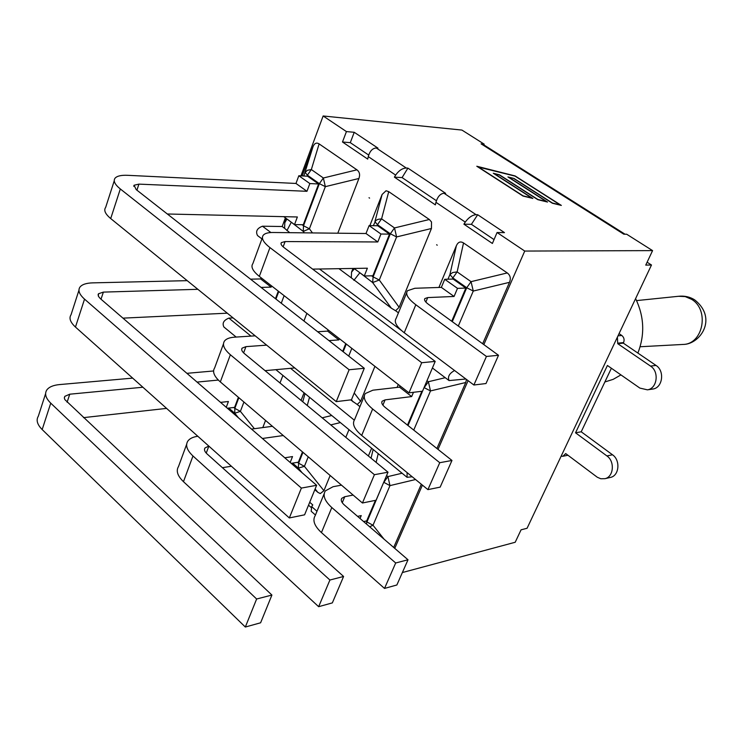 <?xml version="1.0" encoding="UTF-8"?>
<svg xmlns="http://www.w3.org/2000/svg" width="743" height="743" viewBox="0 0 743 743"><rect width="100%" height="100%" fill="white"/><g stroke="black" fill="none" stroke-linecap="round" stroke-linejoin="round"><path stroke-width="1.11" d="M330.161 475.492L323.929 490.696L304.416 466.344L298.612 463.223L298.37 468.099L304.416 466.344L308.243 456.815M315.134 488.959L317.865 492.358L320.317 493.584L323.929 490.696M309.72 502.249L312.775 504.934L311.661 506.615L311.196 511.295L315.441 515.02M369.847 225.631L382.106 194.48L374.909 221.637L377.453 224.683L381.586 218.86L377.927 219.352L375.717 220.597L373.311 225.686M388.728 191.648L429.333 219.501L394.505 227.934L390.344 233.785L396.595 236.933L394.505 227.934L381.586 218.86L388.728 191.648L386.044 190.765L382.106 194.48M394.394 177.14L395.657 175.097C398.796 170.593 402.334 168.243 406.263 168.02L407.907 168.132L402.084 177.586L394.394 177.14L435.37 204.873L435.955 202.31L465.257 222.101C468.61 217.513 472.214 215.043 476.077 214.681L477.684 214.727L471.406 224.33L463.901 224.182L465.257 222.101M368.259 156.597L367.729 159.095L342.486 142.006L350.297 142.656L354.235 132.291L377.955 148.126L376.283 147.987C372.484 148.247 369.81 151.117 368.259 156.597L395.657 175.097M369.02 197.731L369.596 198.13L369.02 197.731M311.141 507.478L308.521 505.184M477.981 166.757L523.081 195.846L531.682 197.944L493.287 173.249L499.454 174.8L537.848 199.458L546.328 201.529L507.933 176.936L514.017 178.459L552.411 203.015L560.157 204.91L515.038 176.119L477.898 166.952M514.017 178.459L509.113 177.438L547.526 202.05L537.774 199.663L499.361 174.995L494.476 173.76L532.889 198.465L523.007 196.05L476.792 166.246L515.122 175.933L561.346 205.421L552.355 203.229L513.933 178.654M477.684 214.727L504.469 232.615L497.067 232.522L492.386 243.463L463.901 224.182M407.907 168.132L445.642 193.329L444.017 193.254C440.283 193.654 437.599 196.672 435.955 202.31M359.287 272.309L372.642 282.554L379.283 280.018L396.595 236.933L431.442 228.5L399.13 307.305L395.592 310.732L391.366 308.196L351.318 277.854L351.55 272.114L352.999 268.446M436.624 244.763L437.228 245.19L436.624 244.763M431.442 228.5L431.507 221.971L429.333 219.501M368.677 155.055L350.297 142.656M436.401 200.721L402.084 177.586M494.039 239.599L471.406 224.33M483.832 344.613L524.734 251.06L652.577 250.614L645.751 265.102L651.481 265L527.075 528.273L521.066 529.824L515.205 542.26L402.372 572.547M647.116 262.214L651.481 265M483.851 144.894L484.167 144.133L481.102 143.854L483.73 144.811M652.577 250.614L626.665 234.221L623.795 234.184L481.102 143.854M484.167 144.133L461.923 130.071L323.14 115.973L300.952 175.85M142.888 387.233L69.749 394.199L64.808 396.353L64.353 398.044L64.827 399.585L271.91 595.05L256.632 599.007L50.747 403.161C45.732 398.202 44.404 393.827 46.753 390.047C48.945 387.01 53.18 385.19 59.477 384.586L132.672 378.122M45.611 393.614L38.33 416.191C35.943 420.092 37.224 424.55 42.175 429.556L245.329 627.027L256.632 599.007M218.321 380.063L197.044 382.088M186.902 373.33L213.575 370.971M83.476 417.64L166.59 408.39M220.56 402.381L228.417 401.508L226.253 407.294M238.392 397.301L234.602 407.387L227.339 408.232M245.329 627.027L260.607 622.792L271.91 595.05M228.751 408.065L234.76 413.247L240.388 411.362L234.825 408.39L234.76 413.247L238.503 417.863M282.916 375.429L280 382.989M265.548 420.436L262.79 427.587M208.802 446.069L204.975 447.964C203.935 449.654 204.622 451.642 207.056 453.917L343.591 576.475L329.911 580.023L192.966 455.979C186.93 450.258 185.221 445.298 187.83 441.091C189.669 438.546 192.994 436.94 197.814 436.262M186.642 444.323L178.515 466.511C175.859 470.858 177.512 475.91 183.475 481.687L318.645 606.687L329.911 580.023M283.259 435.537L262.4 438.481M251.515 429.092L272.43 426.296M222.389 467.681L231.417 466.251M284.773 457.799L292.528 456.574L290.179 462.471M302.485 451.911L298.38 462.183L291.21 463.353M318.645 606.687L332.344 602.889L343.591 576.475M301.073 400.393L304.063 392.787M317.865 492.358L314.818 489.721M348.969 429.64L345.811 437.339M353.129 495.061L344.752 496.714L341.761 498.339C340.638 500.197 341.511 502.417 344.371 504.999L408.009 559.785L395.694 562.98L331.815 507.553C324.682 501.033 322.527 495.479 325.35 490.872L333.078 486.711L341.483 485.142M324.189 493.696L315.199 515.614C312.32 520.351 314.4 526.007 321.44 532.582L384.512 588.419L395.694 562.98M357.587 516.376L361.237 515.596L360.021 518.475M375.447 500.345L366.698 520.889L363.615 521.567M384.512 588.419L396.864 584.992L408.009 559.785M369.661 526.768L373.005 525.236L366.949 521.976L366.327 523.899M402.084 473.226L387.92 476.597L383.825 482.337L389.973 485.616L387.92 476.597L386.601 475.511M421.309 484.222L393.688 547.452M368.379 455.97L371.621 448.224M372.642 408.994C365.138 402.697 362.695 397.551 365.305 393.549L372.865 390.196L399.53 387.131L411.659 396.576L385.097 399.873L382.181 401.192C381.15 402.808 382.134 404.861 385.143 407.359L451.967 460.465L439.745 462.703L372.642 408.994L361.692 435.435L427.912 489.628L439.745 462.703M364.284 396.038L354.587 419.656C351.922 423.826 354.29 429.082 361.692 435.435M407.48 425.117L421.885 391.282M413.47 392.295L411.659 396.576M427.912 489.628L440.162 487.129L451.967 460.465M445.243 377.695L428.377 381.735L424.169 387.642L430.503 390.929L428.377 381.735L427.002 380.676M466.493 379.45L465.74 382.506L436.912 448.503M399.53 387.131L400.05 385.886M397.068 387.409L398.285 384.512M374.927 366.336L360.578 401.322L357.207 404.471L350.631 399.892M266.663 345.142L245.933 346.647L242.097 348.151C241.131 349.628 241.921 351.458 244.475 353.649L388.013 472.195L374.407 474.693L230.367 354.745C224.024 349.238 222.073 344.659 224.507 341C226.253 338.799 229.559 337.526 234.407 337.183L255.193 335.827M223.467 343.86L214.671 367.859C212.182 371.667 214.068 376.348 220.327 381.911L362.445 503.002L374.407 474.693M317.67 331.749L327.607 331.109L338.892 339.895L328.973 340.61M265.065 370.655L294.757 367.943M342.681 351.346L345.755 343.637M339.375 338.669L338.892 339.895M362.445 503.002L376.079 500.225L388.013 472.195M327.607 331.109L328.09 329.883M197.87 289.306L103.361 292.11L98.457 293.773L98.41 296.327L100.314 298.602L316.629 485.29L301.379 488.086L84.535 299.132C79.269 294.377 77.746 290.364 79.965 287.086C82.055 284.467 86.262 283.064 92.587 282.869L187.208 280.659M78.953 290.234L71.059 314.716C68.793 318.134 70.269 322.248 75.461 327.059L289.333 517.945L301.379 488.086M250.54 279.173L260.644 278.931L271.158 287.123L261.081 287.42M122.957 318.143L227.293 313.184M275.467 298.695L278.309 291.145M271.604 285.925L271.158 287.123M289.333 517.945L304.593 514.825L316.629 485.29M260.644 278.931L261.081 277.743M306.868 313.37L303.924 320.985M415.829 304.751C407.926 298.723 405.158 294.042 407.517 290.708L414.873 288.275L441.342 287.374L454.066 296.466L427.717 297.581L424.885 298.547C423.947 299.884 425.07 301.76 428.237 304.156L498.507 355.284L486.424 356.454L415.829 304.751L404.238 332.734L473.885 385.004L486.424 356.454M406.653 292.816L396.186 318.301C393.762 321.83 396.437 326.641 404.238 332.734M451.716 321.236L465.842 288.061L457.502 288.358L454.066 296.466M473.885 385.004L486.006 383.537L498.507 355.284M507.255 272.941L471.053 281.662L466.734 287.736L473.272 291.052L471.053 281.662L457.14 271.892L452.691 272.532L449.924 274.566L452.849 277.928L457.14 271.892L463.53 242.952L507.255 272.941C510.302 275.244 511.054 278.374 509.494 282.331L482.662 343.758M438.909 287.457L456.378 245.701C458.097 241.977 460.474 241.066 463.53 242.952M465.842 288.061L453.109 279.062L444.732 279.294L457.502 288.358M441.342 287.374L444.732 279.294M269.95 247.595C263.273 242.339 261.053 238.197 263.301 235.159C264.926 233.348 268.167 232.466 273.015 232.494L366.002 233.516L377.806 241.958L285.117 241.559L281.356 242.617C280.464 243.843 281.365 245.496 284.049 247.595L435.203 361.414L421.708 362.723L269.95 247.595L259.326 276.368L408.984 392.843L421.708 362.723M262.409 237.593L252.88 263.579C250.586 266.783 252.731 271.046 259.326 276.368M312.645 269.124L367.376 268.204L364.284 275.987L354.021 268.427M389.527 234.119L377.704 225.761L369.104 225.612L380.955 234.026L389.527 234.119L372.875 275.792L364.284 275.987M380.955 234.026L377.806 241.958M408.984 392.843L422.516 391.208L435.203 361.414M366.002 233.516L369.104 225.612M289.724 232.68L284.597 228.305L284.801 222.742L286.352 218.563M290.773 221.823L303.246 231.407L309.404 228.779L303.506 225.779L303.246 231.407L304.305 232.838M120.32 188.963C114.775 184.45 113.038 180.828 115.109 178.125C117.088 175.98 121.248 175.042 127.601 175.311L295.974 183.456L306.961 191.304L138.913 184.125L134.065 185.239L136.183 189.586L364.293 368.277L349.117 369.754L120.32 188.963L110.707 218.563L336.254 401.629L349.117 369.754M114.246 180.8L105.673 207.381C103.565 210.25 105.237 213.975 110.707 218.563M167.333 213.993L297.367 216.975L294.525 224.59L283.77 216.659M318.598 183.985L307.593 176.212L298.825 175.738L309.85 183.558L318.598 183.985L303.274 224.739L294.525 224.59M309.85 183.558L306.961 191.304M336.254 401.629L351.458 399.79L364.293 368.277M312.469 232.93L309.404 228.779L325.332 186.651L323.363 177.995L319.36 183.642L325.332 186.651L358.915 178.487L337.796 233.2M356.928 169.831L323.363 177.995L311.345 169.553L307.398 170.277L305.15 172.404L307.361 175.172L311.345 169.553L319.109 143.891L356.928 169.831C359.566 171.837 360.225 174.716 358.915 178.487M302.169 175.915L312.97 146.798C314.419 143.241 316.462 142.266 319.109 143.891M295.974 183.456L298.825 175.738M394.747 548.371L422.405 485.114M412.198 476.774L407.043 477.303L407.127 472.622M357.207 404.471L359.918 406.662M233.098 317.902L228.881 318.115C223.68 320.242 222.018 323.205 223.903 327.004L236.163 337.071M438.026 449.385L468.081 380.648M342.486 142.006L346.433 131.576L323.14 115.973M285.386 217.857L282.182 226.513L284.597 228.305M338.966 268.687L351.318 277.854M395.592 310.732L398.434 312.84M282.182 226.513L262.465 226.206C257.05 228.296 255.406 231.417 257.533 235.559L261.935 238.893M465.898 379.004L449.06 380.583C447.462 376.775 449.311 373.423 454.577 370.516M524.734 251.06L497.067 232.522M346.433 131.576L354.235 132.291M617.396 337.118L617.73 343.675L650.524 366.095C659.487 371.593 657.221 388.635 647.404 389.834L639.853 388.078L607.412 365.482L575.537 432.797L606.92 455.942C615.037 461.366 613.709 476.885 604.997 478.678L600.79 478.752L597.307 477.247L565.702 453.564L562.897 456.267L561.123 456.211M652.28 389.118L652.883 389.026C662.672 387.837 664.939 370.878 655.995 365.417L623.312 343.136L623.572 342.597C624.622 339.727 624.036 337.359 621.817 335.492L619.058 333.616M610.003 477.526L610.588 477.396C619.272 475.613 620.6 460.177 612.501 454.781L581.212 431.785L611.387 368.249M575.537 432.797L581.212 431.785M617.73 343.675L623.312 343.136M635.599 298.612C644.237 316.555 644.998 334.712 637.884 353.064M620.934 374.899L613.189 379.339L604.876 381.967M316.973 511.277L311.661 506.615M476.077 214.681L444.017 193.254M406.263 168.02L376.283 147.987M265.149 370.72L265.65 370.599M42.175 429.556L50.747 403.161M67.102 402.232L69.749 394.199M238.847 397.691L234.825 408.39L233.766 407.48M254.403 428.702L240.388 411.362L243.927 402.019M305.02 393.576L302.754 401.777M307.258 405.502L309.515 397.254M183.475 481.687L192.966 455.979M206.238 453.109L208.848 446.106M292.603 463.13L298.37 468.099L302.132 472.78M302.968 452.329L298.612 463.223L297.553 462.322M331.759 415.513L322.165 417.817M330.746 424.894L340.378 422.591M376.134 462.378L378.206 453.639M373.135 449.469L371.045 458.18M321.44 532.582L331.815 507.553M342.263 502.695L344.752 496.714M384.047 539.158L373.005 525.236L389.973 485.616L415.569 479.523M383.732 482.263L366.949 521.976L365.89 521.066M382.896 405.158L385.097 399.873M413.74 430.086L430.503 390.929L465.74 382.506M424.067 387.558L408.028 425.544M351.476 399.743L353.129 401.898M360.578 401.322L354.225 393.001M220.327 381.911L230.367 354.745M243.611 352.879L245.933 346.647M348.718 356.083L351.82 348.356M346.266 344.028L343.182 351.745M75.461 327.059L84.535 299.132M101.02 299.206L103.361 292.11M281.263 303.237L284.123 295.668M278.783 291.516L275.941 299.067M425.85 302.067L427.717 297.581M458.292 326.028L473.272 291.052L509.494 282.331M452.357 279.08L452.849 277.928L466.734 287.736L452.283 321.654M456.378 245.701L449.924 274.566L447.973 279.201M399.13 307.305L379.283 280.018L373.116 276.879L372.642 282.554L391.366 308.196M353.882 280.352L359.881 272.746M283.139 246.862L285.117 241.559M377.035 225.751L377.453 224.683L390.344 233.785L373.116 276.879L371.676 275.82M354.42 268.725L351.55 272.114M286.928 230.599L291.321 222.231M136.926 190.171L138.913 184.125M312.97 146.798L303.813 176.007M306.98 176.175L307.361 175.172L319.36 183.642L303.506 225.779L302.057 224.72M286.928 218.99L284.801 222.742M354.262 420.129L290.587 368.324M250.985 336.096L228.881 318.115M401.434 330.468L319.518 269.012M270.907 232.54L262.465 226.206M621.817 335.492L618.009 335.827M617.99 343.136L623.572 342.597M566.194 453.927L565.46 454.066M606.92 455.942L612.501 454.781M650.524 366.095L655.995 365.417M640.141 346.749L683.133 344.436C699.962 344.566 718.267 318.468 694.556 299.791C689.773 296.819 684.442 295.649 678.573 296.281L685.204 296.596L691.482 299.262C709.751 309.701 703.231 344.241 683.133 344.436L682.52 344.464M483.182 144.476L625.012 234.203M64.353 397.746L64.808 396.353M204.501 449.227L204.975 447.964M341.306 499.445L341.761 498.339M381.772 402.167L382.181 401.192M241.679 349.266L242.097 348.151M98.057 295.008L98.457 293.773M424.541 299.373L424.885 298.547M281.003 243.574L281.356 242.617M133.721 186.289L134.065 185.239M448.735 380.342L432.407 367.98M406.718 477.025L275.885 369.67M562.897 456.267L567.968 455.255M604.997 478.678L610.588 477.396M647.404 389.834L652.883 389.026M636.584 300.599L678.573 296.281"/></g></svg>
